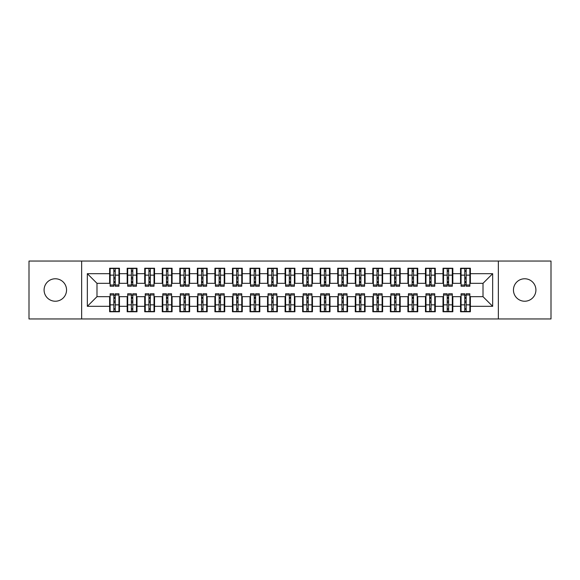 <?xml version="1.0" encoding="UTF-8"?>
<svg xmlns="http://www.w3.org/2000/svg" width="580" height="580" viewBox="0 0 580 580"><rect width="100%" height="100%" fill="white"/><g stroke="black" fill="none" stroke-linecap="round" stroke-linejoin="round"><path stroke-width="0.87" d="M524.683 278.77A11.23 11.23 0 0 0 513.452 290A11.23 11.23 0 0 0 524.683 301.23A11.23 11.23 0 0 0 535.913 290A11.23 11.23 0 0 0 524.683 278.77M55.317 278.77A11.23 11.23 0 0 0 44.087 290A11.23 11.23 0 0 0 55.317 301.23A11.23 11.23 0 0 0 66.548 290A11.23 11.23 0 0 0 55.317 278.77M498.358 318.949L551 318.949L551 261.051L498.358 261.051L498.358 318.949L81.642 318.949L81.642 261.051L29 261.051L29 318.949L81.642 318.949M464.761 278.857L466.161 278.857L464.761 278.857M466.161 301.143L464.761 301.143L466.161 301.143M447.216 278.857L448.615 278.857L447.216 278.857M448.615 301.143L447.216 301.143L448.615 301.143M429.671 278.857L431.071 278.857L429.671 278.857M431.071 301.143L429.671 301.143L431.071 301.143M412.119 278.857L413.525 278.857L412.119 278.857M413.525 301.143L412.119 301.143L413.525 301.143M394.574 278.857L395.98 278.857L394.574 278.857M395.98 301.143L394.574 301.143L395.98 301.143M377.029 278.857L378.435 278.857L377.029 278.857M378.435 301.143L377.029 301.143L378.435 301.143M359.484 278.857L360.883 278.857L359.484 278.857M360.883 301.143L359.484 301.143L360.883 301.143M341.939 278.857L343.338 278.857L341.939 278.857M343.338 301.143L341.939 301.143L343.338 301.143M324.394 278.857L325.793 278.857L324.394 278.857M325.793 301.143L324.394 301.143L325.793 301.143M306.842 278.857L308.248 278.857L306.842 278.857M308.248 301.143L306.842 301.143L308.248 301.143M289.297 278.857L290.703 278.857L289.297 278.857M290.703 301.143L289.297 301.143L290.703 301.143M271.752 278.857L273.158 278.857L271.752 278.857M273.158 301.143L271.752 301.143L273.158 301.143M254.207 278.857L255.606 278.857L254.207 278.857M255.606 301.143L254.207 301.143L255.606 301.143M236.662 278.857L238.061 278.857L236.662 278.857M238.061 301.143L236.662 301.143L238.061 301.143M219.117 278.857L220.516 278.857L219.117 278.857M220.516 301.143L219.117 301.143L220.516 301.143M201.564 278.857L202.971 278.857L201.564 278.857M202.971 301.143L201.564 301.143L202.971 301.143M184.019 278.857L185.426 278.857L184.019 278.857M185.426 301.143L184.019 301.143L185.426 301.143M166.475 278.857L167.881 278.857L166.475 278.857M167.881 301.143L166.475 301.143L167.881 301.143M148.929 278.857L150.329 278.857L148.929 278.857M150.329 301.143L148.929 301.143L150.329 301.143M131.385 278.857L132.784 278.857L131.385 278.857M132.784 301.143L131.385 301.143L132.784 301.143M498.358 261.051L81.642 261.051M110.149 283.33L96.99 283.33L87.341 273.68L87.341 306.32L109.627 306.32L109.627 311.757L119.451 311.757L119.451 306.32L127.172 306.32L127.172 311.757L136.996 311.757L136.996 306.32L144.717 306.32L144.717 311.757L154.541 311.757L154.541 306.32L162.262 306.32L162.262 311.757L172.086 311.757L172.086 306.32L179.807 306.32L179.807 311.757L189.638 311.757L189.638 306.32L197.36 306.32L197.36 311.757L207.183 311.757L207.183 306.32L214.905 306.32L214.905 311.757L224.728 311.757L224.728 306.32L232.45 306.32L232.45 311.757L242.273 311.757L242.273 306.32L249.994 306.32L249.994 311.757L259.818 311.757L259.818 306.32L267.539 306.32L267.539 311.757L277.363 311.757L277.363 306.32L285.084 306.32L285.084 311.757L294.915 311.757L294.915 306.32L302.637 306.32L302.637 311.757L312.461 311.757L312.461 306.32L320.182 306.32L320.182 311.757L330.005 311.757L330.005 306.32L337.727 306.32L337.727 311.757L347.55 311.757L347.55 306.32L355.272 306.32L355.272 311.757L365.095 311.757L365.095 306.32L372.817 306.32L372.817 311.757L382.64 311.757L382.64 306.32L390.362 306.32L390.362 311.757L400.193 311.757L400.193 306.32L407.914 306.32L407.914 311.757L417.738 311.757L417.738 306.32L425.459 306.32L425.459 311.757L435.283 311.757L435.283 306.32L443.004 306.32L443.004 311.757L452.828 311.757L452.828 306.32L460.549 306.32L460.549 311.757L470.373 311.757L470.373 296.67L483.01 296.67L483.01 283.33L469.851 283.33M87.341 273.68L109.627 273.68L109.627 283.33M483.01 283.33L492.659 273.68L470.373 273.68L470.373 268.243L460.549 268.243L460.549 273.68L452.828 273.68L452.828 268.243L443.004 268.243L443.004 273.68L435.283 273.68L435.283 268.243L425.459 268.243L425.459 273.68L417.738 273.68L417.738 268.243L407.914 268.243L407.914 273.68L400.193 273.68L400.193 268.243L390.362 268.243L390.362 273.68L382.64 273.68L382.64 268.243L372.817 268.243L372.817 273.68L365.095 273.68L365.095 268.243L355.272 268.243L355.272 273.68L347.55 273.68L347.55 268.243L337.727 268.243L337.727 273.68L330.005 273.68L330.005 268.243L320.182 268.243L320.182 273.68L312.461 273.68L312.461 268.243L302.637 268.243L302.637 273.68L294.915 273.68L294.915 268.243L285.084 268.243L285.084 273.68L277.363 273.68L277.363 268.243L267.539 268.243L267.539 273.68L259.818 273.68L259.818 268.243L249.994 268.243L249.994 273.68L242.273 273.68L242.273 268.243L232.45 268.243L232.45 273.68L224.728 273.68L224.728 268.243L214.905 268.243L214.905 273.68L207.183 273.68L207.183 268.243L197.36 268.243L197.36 273.68L189.638 273.68L189.638 268.243L179.807 268.243L179.807 273.68L172.086 273.68L172.086 268.243L162.262 268.243L162.262 273.68L154.541 273.68L154.541 268.243L144.717 268.243L144.717 273.68L136.996 273.68L136.996 268.243L127.172 268.243L127.172 273.68L119.451 273.68L119.451 268.243L109.627 268.243L109.627 273.68M492.659 273.68L492.659 306.32L470.373 306.32M452.828 306.32L452.828 296.67L461.078 296.67M460.549 306.32L460.549 296.67M470.373 273.68L470.373 283.33M435.283 306.32L435.283 296.67L443.526 296.67M443.004 306.32L443.004 296.67M460.549 273.68L460.549 283.33L452.306 283.33M452.828 273.68L452.828 283.33M417.738 306.32L417.738 296.67L425.981 296.67M425.459 306.32L425.459 296.67M443.004 273.68L443.004 283.33L434.753 283.33M435.283 273.68L435.283 283.33M400.193 306.32L400.193 296.67L408.436 296.67M407.914 306.32L407.914 296.67M425.459 273.68L425.459 283.33L417.209 283.33M417.738 273.68L417.738 283.33M382.64 306.32L382.64 296.67L390.891 296.67M390.362 306.32L390.362 296.67M407.914 273.68L407.914 283.33L399.663 283.33M400.193 273.68L400.193 283.33M365.095 306.32L365.095 296.67L373.346 296.67M372.817 306.32L372.817 296.67M390.362 273.68L390.362 283.33L382.118 283.33M382.64 273.68L382.64 283.33M347.55 306.32L347.55 296.67L355.801 296.67M355.272 306.32L355.272 296.67M372.817 273.68L372.817 283.33L364.574 283.33M365.095 273.68L365.095 283.33M330.005 306.32L330.005 296.67L338.249 296.67M337.727 306.32L337.727 296.67M355.272 273.68L355.272 283.33L347.029 283.33M347.55 273.68L347.55 283.33M312.461 306.32L312.461 296.67L320.704 296.67M320.182 306.32L320.182 296.67M337.727 273.68L337.727 283.33L329.476 283.33M330.005 273.68L330.005 283.33M294.915 306.32L294.915 296.67L303.159 296.67M302.637 306.32L302.637 296.67M320.182 273.68L320.182 283.33L311.931 283.33M312.461 273.68L312.461 283.33M277.363 306.32L277.363 296.67L285.614 296.67M285.084 306.32L285.084 296.67M302.637 273.68L302.637 283.33L294.386 283.33M294.915 273.68L294.915 283.33M259.818 306.32L259.818 296.67L268.069 296.67M267.539 306.32L267.539 296.67M285.084 273.68L285.084 283.33L276.841 283.33M277.363 273.68L277.363 283.33M242.273 306.32L242.273 296.67L250.524 296.67M249.994 306.32L249.994 296.67M267.539 273.68L267.539 283.33L259.296 283.33M259.818 273.68L259.818 283.33M224.728 306.32L224.728 296.67L232.971 296.67M232.45 306.32L232.45 296.67M249.994 273.68L249.994 283.33L241.751 283.33M242.273 273.68L242.273 283.33M207.183 306.32L207.183 296.67L215.426 296.67M214.905 306.32L214.905 296.67M232.45 273.68L232.45 283.33L224.199 283.33M224.728 273.68L224.728 283.33M189.638 306.32L189.638 296.67L197.881 296.67M197.36 306.32L197.36 296.67M214.905 273.68L214.905 283.33L206.654 283.33M207.183 273.68L207.183 283.33M172.086 306.32L172.086 296.67L180.337 296.67M179.807 306.32L179.807 296.67M197.36 273.68L197.36 283.33L189.109 283.33M189.638 273.68L189.638 283.33M154.541 306.32L154.541 296.67L162.791 296.67M162.262 306.32L162.262 296.67M179.807 273.68L179.807 283.33L171.564 283.33M172.086 273.68L172.086 283.33M136.996 306.32L136.996 296.67L145.246 296.67M144.717 306.32L144.717 296.67M162.262 273.68L162.262 283.33L154.019 283.33M154.541 273.68L154.541 283.33M119.451 306.32L119.451 296.67L127.694 296.67M127.172 306.32L127.172 296.67M144.717 273.68L144.717 283.33L136.474 283.33M136.996 273.68L136.996 283.33M113.84 278.857L115.239 278.857L113.84 278.857M115.239 301.143L113.84 301.143L115.239 301.143M87.341 306.32L96.99 296.67L110.149 296.67M109.627 306.32L109.627 296.67M127.172 273.68L127.172 283.33L118.922 283.33M119.451 273.68L119.451 283.33M96.99 283.33L96.99 296.67M461.078 283.33L460.549 283.33M443.526 283.33L443.004 283.33M425.981 283.33L425.459 283.33M408.436 283.33L407.914 283.33M390.891 283.33L390.362 283.33M373.346 283.33L372.817 283.33M355.801 283.33L355.272 283.33M338.249 283.33L337.727 283.33M320.704 283.33L320.182 283.33M303.159 283.33L302.637 283.33M285.614 283.33L285.084 283.33M268.069 283.33L267.539 283.33M250.524 283.33L249.994 283.33M232.971 283.33L232.45 283.33M215.426 283.33L214.905 283.33M197.881 283.33L197.36 283.33M180.337 283.33L179.807 283.33M162.791 283.33L162.262 283.33M145.246 283.33L144.717 283.33M127.694 283.33L127.172 283.33M118.922 296.67L119.451 296.67M136.474 296.67L136.996 296.67M154.019 296.67L154.541 296.67M171.564 296.67L172.086 296.67M189.109 296.67L189.638 296.67M206.654 296.67L207.183 296.67M224.199 296.67L224.728 296.67M241.751 296.67L242.273 296.67M259.296 296.67L259.818 296.67M276.841 296.67L277.363 296.67M294.386 296.67L294.915 296.67M311.931 296.67L312.461 296.67M329.476 296.67L330.005 296.67M347.029 296.67L347.55 296.67M364.574 296.67L365.095 296.67M382.118 296.67L382.64 296.67M399.663 296.67L400.193 296.67M417.209 296.67L417.738 296.67M434.753 296.67L435.283 296.67M452.306 296.67L452.828 296.67M469.851 296.67L470.373 296.67M492.659 306.32L483.01 296.67M110.149 268.417L118.922 268.417L110.149 268.417L110.149 286.23L113.84 286.23L113.84 268.482L118.922 268.511L118.922 286.23L115.239 286.23L115.239 268.511M113.84 270.766L115.239 270.766M113.84 284.751L115.239 284.751M115.239 282.547L113.84 282.547M113.84 281.684L115.239 281.684M119.451 276.58L118.922 276.58M119.451 278.857L118.922 278.857M110.149 276.58L109.627 276.58M110.149 278.857L109.627 278.857M118.922 311.583L110.149 311.583L118.922 311.583L118.922 293.77L115.239 293.77L115.239 311.518L110.149 311.489L110.149 293.77L113.84 293.77L113.84 311.489M115.239 309.234L113.84 309.234M115.239 295.249L113.84 295.249M113.84 297.453L115.239 297.453M115.239 298.316L113.84 298.316M109.627 303.42L110.149 303.42M109.627 301.143L110.149 301.143M118.922 303.42L119.451 303.42M118.922 301.143L119.451 301.143M127.694 268.417L136.474 268.417L127.694 268.417L127.694 286.23L131.385 286.23L131.385 268.482L136.474 268.511L136.474 286.23L132.784 286.23L132.784 268.511M131.385 270.766L132.784 270.766M131.385 284.751L132.784 284.751M132.784 282.547L131.385 282.547M131.385 281.684L132.784 281.684M136.996 276.58L136.474 276.58M136.996 278.857L136.474 278.857M127.694 276.58L127.172 276.58M127.694 278.857L127.172 278.857M145.246 268.417L154.019 268.417L145.246 268.417L145.246 286.23L148.929 286.23L148.929 268.482L154.019 268.511L154.019 286.23L150.329 286.23L150.329 268.511M148.929 270.766L150.329 270.766M148.929 284.751L150.329 284.751M150.329 282.547L148.929 282.547M148.929 281.684L150.329 281.684M154.541 276.58L154.019 276.58M154.541 278.857L154.019 278.857M145.246 276.58L144.717 276.58M145.246 278.857L144.717 278.857M162.791 268.417L171.564 268.417L162.791 268.417L162.791 286.23L166.475 286.23L166.475 268.482L171.564 268.511L171.564 286.23L167.881 286.23L167.881 268.511M166.475 270.766L167.881 270.766M166.475 284.751L167.881 284.751M167.881 282.547L166.475 282.547M166.475 281.684L167.881 281.684M172.086 276.58L171.564 276.58M172.086 278.857L171.564 278.857M162.791 276.58L162.262 276.58M162.791 278.857L162.262 278.857M180.337 268.417L189.109 268.417L180.337 268.417L180.337 286.23L184.019 286.23L184.019 268.482L189.109 268.511L189.109 286.23L185.426 286.23L185.426 268.511M184.019 270.766L185.426 270.766M184.019 284.751L185.426 284.751M185.426 282.547L184.019 282.547M184.019 281.684L185.426 281.684M189.638 276.58L189.109 276.58M189.638 278.857L189.109 278.857M180.337 276.58L179.807 276.58M180.337 278.857L179.807 278.857M136.474 311.583L127.694 311.583L136.474 311.583L136.474 293.77L132.784 293.77L132.784 311.518L127.694 311.489L127.694 293.77L131.385 293.77L131.385 311.489M132.784 309.234L131.385 309.234M132.784 295.249L131.385 295.249M131.385 297.453L132.784 297.453M132.784 298.316L131.385 298.316M127.172 303.42L127.694 303.42M127.172 301.143L127.694 301.143M136.474 303.42L136.996 303.42M136.474 301.143L136.996 301.143M154.019 311.583L145.246 311.583L154.019 311.583L154.019 293.77L150.329 293.77L150.329 311.518L145.246 311.489L145.246 293.77L148.929 293.77L148.929 311.489M150.329 309.234L148.929 309.234M150.329 295.249L148.929 295.249M148.929 297.453L150.329 297.453M150.329 298.316L148.929 298.316M144.717 303.42L145.246 303.42M144.717 301.143L145.246 301.143M154.019 303.42L154.541 303.42M154.019 301.143L154.541 301.143M171.564 311.583L162.791 311.583L171.564 311.583L171.564 293.77L167.881 293.77L167.881 311.518L162.791 311.489L162.791 293.77L166.475 293.77L166.475 311.489M167.881 309.234L166.475 309.234M167.881 295.249L166.475 295.249M166.475 297.453L167.881 297.453M167.881 298.316L166.475 298.316M162.262 303.42L162.791 303.42M162.262 301.143L162.791 301.143M171.564 303.42L172.086 303.42M171.564 301.143L172.086 301.143M189.109 311.583L180.337 311.583L189.109 311.583L189.109 293.77L185.426 293.77L185.426 311.518L180.337 311.489L180.337 293.77L184.019 293.77L184.019 311.489M185.426 309.234L184.019 309.234M185.426 295.249L184.019 295.249M184.019 297.453L185.426 297.453M185.426 298.316L184.019 298.316M179.807 303.42L180.337 303.42M179.807 301.143L180.337 301.143M189.109 303.42L189.638 303.42M189.109 301.143L189.638 301.143M197.881 268.417L206.654 268.417L197.881 268.417L197.881 286.23L201.564 286.23L201.564 268.482L206.654 268.511L206.654 286.23L202.971 286.23L202.971 268.511M201.564 270.766L202.971 270.766M201.564 284.751L202.971 284.751M202.971 282.547L201.564 282.547M201.564 281.684L202.971 281.684M207.183 276.58L206.654 276.58M207.183 278.857L206.654 278.857M197.881 276.58L197.36 276.58M197.881 278.857L197.36 278.857M206.654 311.583L197.881 311.583L206.654 311.583L206.654 293.77L202.971 293.77L202.971 311.518L197.881 311.489L197.881 293.77L201.564 293.77L201.564 311.489M202.971 309.234L201.564 309.234M202.971 295.249L201.564 295.249M201.564 297.453L202.971 297.453M202.971 298.316L201.564 298.316M197.36 303.42L197.881 303.42M197.36 301.143L197.881 301.143M206.654 303.42L207.183 303.42M206.654 301.143L207.183 301.143M215.426 268.417L224.199 268.417L215.426 268.417L215.426 286.23L219.117 286.23L219.117 268.482L224.199 268.511L224.199 286.23L220.516 286.23L220.516 268.511M219.117 270.766L220.516 270.766M219.117 284.751L220.516 284.751M220.516 282.547L219.117 282.547M219.117 281.684L220.516 281.684M224.728 276.58L224.199 276.58M224.728 278.857L224.199 278.857M215.426 276.58L214.905 276.58M215.426 278.857L214.905 278.857M232.971 268.417L241.751 268.417L232.971 268.417L232.971 286.23L236.662 286.23L236.662 268.482L241.751 268.511L241.751 286.23L238.061 286.23L238.061 268.511M236.662 270.766L238.061 270.766M236.662 284.751L238.061 284.751M238.061 282.547L236.662 282.547M236.662 281.684L238.061 281.684M242.273 276.58L241.751 276.58M242.273 278.857L241.751 278.857M232.971 276.58L232.45 276.58M232.971 278.857L232.45 278.857M250.524 268.417L259.296 268.417L250.524 268.417L250.524 286.23L254.207 286.23L254.207 268.482L259.296 268.511L259.296 286.23L255.606 286.23L255.606 268.511M254.207 270.766L255.606 270.766M254.207 284.751L255.606 284.751M255.606 282.547L254.207 282.547M254.207 281.684L255.606 281.684M259.818 276.58L259.296 276.58M259.818 278.857L259.296 278.857M250.524 276.58L249.994 276.58M250.524 278.857L249.994 278.857M224.199 311.583L215.426 311.583L224.199 311.583L224.199 293.77L220.516 293.77L220.516 311.518L215.426 311.489L215.426 293.77L219.117 293.77L219.117 311.489M220.516 309.234L219.117 309.234M220.516 295.249L219.117 295.249M219.117 297.453L220.516 297.453M220.516 298.316L219.117 298.316M214.905 303.42L215.426 303.42M214.905 301.143L215.426 301.143M224.199 303.42L224.728 303.42M224.199 301.143L224.728 301.143M241.751 311.583L232.971 311.583L241.751 311.583L241.751 293.77L238.061 293.77L238.061 311.518L232.971 311.489L232.971 293.77L236.662 293.77L236.662 311.489M238.061 309.234L236.662 309.234M238.061 295.249L236.662 295.249M236.662 297.453L238.061 297.453M238.061 298.316L236.662 298.316M232.45 303.42L232.971 303.42M232.45 301.143L232.971 301.143M241.751 303.42L242.273 303.42M241.751 301.143L242.273 301.143M259.296 311.583L250.524 311.583L259.296 311.583L259.296 293.77L255.606 293.77L255.606 311.518L250.524 311.489L250.524 293.77L254.207 293.77L254.207 311.489M255.606 309.234L254.207 309.234M255.606 295.249L254.207 295.249M254.207 297.453L255.606 297.453M255.606 298.316L254.207 298.316M249.994 303.42L250.524 303.42M249.994 301.143L250.524 301.143M259.296 303.42L259.818 303.42M259.296 301.143L259.818 301.143M268.069 268.417L276.841 268.417L268.069 268.417L268.069 286.23L271.752 286.23L271.752 268.482L276.841 268.511L276.841 286.23L273.158 286.23L273.158 268.511M271.752 270.766L273.158 270.766M271.752 284.751L273.158 284.751M273.158 282.547L271.752 282.547M271.752 281.684L273.158 281.684M277.363 276.58L276.841 276.58M277.363 278.857L276.841 278.857M268.069 276.58L267.539 276.58M268.069 278.857L267.539 278.857M276.841 311.583L268.069 311.583L276.841 311.583L276.841 293.77L273.158 293.77L273.158 311.518L268.069 311.489L268.069 293.77L271.752 293.77L271.752 311.489M273.158 309.234L271.752 309.234M273.158 295.249L271.752 295.249M271.752 297.453L273.158 297.453M273.158 298.316L271.752 298.316M267.539 303.42L268.069 303.42M267.539 301.143L268.069 301.143M276.841 303.42L277.363 303.42M276.841 301.143L277.363 301.143M285.614 268.417L294.386 268.417L285.614 268.417L285.614 286.23L289.297 286.23L289.297 268.482L294.386 268.511L294.386 286.23L290.703 286.23L290.703 268.511M289.297 270.766L290.703 270.766M289.297 284.751L290.703 284.751M290.703 282.547L289.297 282.547M289.297 281.684L290.703 281.684M294.915 276.58L294.386 276.58M294.915 278.857L294.386 278.857M285.614 276.58L285.084 276.58M285.614 278.857L285.084 278.857M294.386 311.583L285.614 311.583L294.386 311.583L294.386 293.77L290.703 293.77L290.703 311.518L285.614 311.489L285.614 293.77L289.297 293.77L289.297 311.489M290.703 309.234L289.297 309.234M290.703 295.249L289.297 295.249M289.297 297.453L290.703 297.453M290.703 298.316L289.297 298.316M285.084 303.42L285.614 303.42M285.084 301.143L285.614 301.143M294.386 303.42L294.915 303.42M294.386 301.143L294.915 301.143M303.159 268.417L311.931 268.417L303.159 268.417L303.159 286.23L306.842 286.23L306.842 268.482L311.931 268.511L311.931 286.23L308.248 286.23L308.248 268.511M306.842 270.766L308.248 270.766M306.842 284.751L308.248 284.751M308.248 282.547L306.842 282.547M306.842 281.684L308.248 281.684M312.461 276.58L311.931 276.58M312.461 278.857L311.931 278.857M303.159 276.58L302.637 276.58M303.159 278.857L302.637 278.857M311.931 311.583L303.159 311.583L311.931 311.583L311.931 293.77L308.248 293.77L308.248 311.518L303.159 311.489L303.159 293.77L306.842 293.77L306.842 311.489M308.248 309.234L306.842 309.234M308.248 295.249L306.842 295.249M306.842 297.453L308.248 297.453M308.248 298.316L306.842 298.316M302.637 303.42L303.159 303.42M302.637 301.143L303.159 301.143M311.931 303.42L312.461 303.42M311.931 301.143L312.461 301.143M320.704 268.417L329.476 268.417L320.704 268.417L320.704 286.23L324.394 286.23L324.394 268.482L329.476 268.511L329.476 286.23L325.793 286.23L325.793 268.511M324.394 270.766L325.793 270.766M324.394 284.751L325.793 284.751M325.793 282.547L324.394 282.547M324.394 281.684L325.793 281.684M330.005 276.58L329.476 276.58M330.005 278.857L329.476 278.857M320.704 276.58L320.182 276.58M320.704 278.857L320.182 278.857M329.476 311.583L320.704 311.583L329.476 311.583L329.476 293.77L325.793 293.77L325.793 311.518L320.704 311.489L320.704 293.77L324.394 293.77L324.394 311.489M325.793 309.234L324.394 309.234M325.793 295.249L324.394 295.249M324.394 297.453L325.793 297.453M325.793 298.316L324.394 298.316M320.182 303.42L320.704 303.42M320.182 301.143L320.704 301.143M329.476 303.42L330.005 303.42M329.476 301.143L330.005 301.143M338.249 268.417L347.029 268.417L338.249 268.417L338.249 286.23L341.939 286.23L341.939 268.482L347.029 268.511L347.029 286.23L343.338 286.23L343.338 268.511M341.939 270.766L343.338 270.766M341.939 284.751L343.338 284.751M343.338 282.547L341.939 282.547M341.939 281.684L343.338 281.684M347.55 276.58L347.029 276.58M347.55 278.857L347.029 278.857M338.249 276.58L337.727 276.58M338.249 278.857L337.727 278.857M347.029 311.583L338.249 311.583L347.029 311.583L347.029 293.77L343.338 293.77L343.338 311.518L338.249 311.489L338.249 293.77L341.939 293.77L341.939 311.489M343.338 309.234L341.939 309.234M343.338 295.249L341.939 295.249M341.939 297.453L343.338 297.453M343.338 298.316L341.939 298.316M337.727 303.42L338.249 303.42M337.727 301.143L338.249 301.143M347.029 303.42L347.55 303.42M347.029 301.143L347.55 301.143M355.801 268.417L364.574 268.417L355.801 268.417L355.801 286.23L359.484 286.23L359.484 268.482L364.574 268.511L364.574 286.23L360.883 286.23L360.883 268.511M359.484 270.766L360.883 270.766M359.484 284.751L360.883 284.751M360.883 282.547L359.484 282.547M359.484 281.684L360.883 281.684M365.095 276.58L364.574 276.58M365.095 278.857L364.574 278.857M355.801 276.58L355.272 276.58M355.801 278.857L355.272 278.857M364.574 311.583L355.801 311.583L364.574 311.583L364.574 293.77L360.883 293.77L360.883 311.518L355.801 311.489L355.801 293.77L359.484 293.77L359.484 311.489M360.883 309.234L359.484 309.234M360.883 295.249L359.484 295.249M359.484 297.453L360.883 297.453M360.883 298.316L359.484 298.316M355.272 303.42L355.801 303.42M355.272 301.143L355.801 301.143M364.574 303.42L365.095 303.42M364.574 301.143L365.095 301.143M373.346 268.417L382.118 268.417L373.346 268.417L373.346 286.23L377.029 286.23L377.029 268.482L382.118 268.511L382.118 286.23L378.435 286.23L378.435 268.511M377.029 270.766L378.435 270.766M377.029 284.751L378.435 284.751M378.435 282.547L377.029 282.547M377.029 281.684L378.435 281.684M382.64 276.58L382.118 276.58M382.64 278.857L382.118 278.857M373.346 276.58L372.817 276.58M373.346 278.857L372.817 278.857M382.118 311.583L373.346 311.583L382.118 311.583L382.118 293.77L378.435 293.77L378.435 311.518L373.346 311.489L373.346 293.77L377.029 293.77L377.029 311.489M378.435 309.234L377.029 309.234M378.435 295.249L377.029 295.249M377.029 297.453L378.435 297.453M378.435 298.316L377.029 298.316M372.817 303.42L373.346 303.42M372.817 301.143L373.346 301.143M382.118 303.42L382.64 303.42M382.118 301.143L382.64 301.143M390.891 268.417L399.663 268.417L390.891 268.417L390.891 286.23L394.574 286.23L394.574 268.482L399.663 268.511L399.663 286.23L395.98 286.23L395.98 268.511M394.574 270.766L395.98 270.766M394.574 284.751L395.98 284.751M395.98 282.547L394.574 282.547M394.574 281.684L395.98 281.684M400.193 276.58L399.663 276.58M400.193 278.857L399.663 278.857M390.891 276.58L390.362 276.58M390.891 278.857L390.362 278.857M399.663 311.583L390.891 311.583L399.663 311.583L399.663 293.77L395.98 293.77L395.98 311.518L390.891 311.489L390.891 293.77L394.574 293.77L394.574 311.489M395.98 309.234L394.574 309.234M395.98 295.249L394.574 295.249M394.574 297.453L395.98 297.453M395.98 298.316L394.574 298.316M390.362 303.42L390.891 303.42M390.362 301.143L390.891 301.143M399.663 303.42L400.193 303.42M399.663 301.143L400.193 301.143M408.436 268.417L417.209 268.417L408.436 268.417L408.436 286.23L412.119 286.23L412.119 268.482L417.209 268.511L417.209 286.23L413.525 286.23L413.525 268.511M412.119 270.766L413.525 270.766M412.119 284.751L413.525 284.751M413.525 282.547L412.119 282.547M412.119 281.684L413.525 281.684M417.738 276.58L417.209 276.58M417.738 278.857L417.209 278.857M408.436 276.58L407.914 276.58M408.436 278.857L407.914 278.857M417.209 311.583L408.436 311.583L417.209 311.583L417.209 293.77L413.525 293.77L413.525 311.518L408.436 311.489L408.436 293.77L412.119 293.77L412.119 311.489M413.525 309.234L412.119 309.234M413.525 295.249L412.119 295.249M412.119 297.453L413.525 297.453M413.525 298.316L412.119 298.316M407.914 303.42L408.436 303.42M407.914 301.143L408.436 301.143M417.209 303.42L417.738 303.42M417.209 301.143L417.738 301.143M425.981 268.417L434.753 268.417L425.981 268.417L425.981 286.23L429.671 286.23L429.671 268.482L434.753 268.511L434.753 286.23L431.071 286.23L431.071 268.511M429.671 270.766L431.071 270.766M429.671 284.751L431.071 284.751M431.071 282.547L429.671 282.547M429.671 281.684L431.071 281.684M435.283 276.58L434.753 276.58M435.283 278.857L434.753 278.857M425.981 276.58L425.459 276.58M425.981 278.857L425.459 278.857M434.753 311.583L425.981 311.583L434.753 311.583L434.753 293.77L431.071 293.77L431.071 311.518L425.981 311.489L425.981 293.77L429.671 293.77L429.671 311.489M431.071 309.234L429.671 309.234M431.071 295.249L429.671 295.249M429.671 297.453L431.071 297.453M431.071 298.316L429.671 298.316M425.459 303.42L425.981 303.42M425.459 301.143L425.981 301.143M434.753 303.42L435.283 303.42M434.753 301.143L435.283 301.143M443.526 268.417L452.306 268.417L443.526 268.417L443.526 286.23L447.216 286.23L447.216 268.482L452.306 268.511L452.306 286.23L448.615 286.23L448.615 268.511M447.216 270.766L448.615 270.766M447.216 284.751L448.615 284.751M448.615 282.547L447.216 282.547M447.216 281.684L448.615 281.684M452.828 276.58L452.306 276.58M452.828 278.857L452.306 278.857M443.526 276.58L443.004 276.58M443.526 278.857L443.004 278.857M452.306 311.583L443.526 311.583L452.306 311.583L452.306 293.77L448.615 293.77L448.615 311.518L443.526 311.489L443.526 293.77L447.216 293.77L447.216 311.489M448.615 309.234L447.216 309.234M448.615 295.249L447.216 295.249M447.216 297.453L448.615 297.453M448.615 298.316L447.216 298.316M443.004 303.42L443.526 303.42M443.004 301.143L443.526 301.143M452.306 303.42L452.828 303.42M452.306 301.143L452.828 301.143M461.078 268.417L469.851 268.417L461.078 268.417L461.078 286.23L464.761 286.23L464.761 268.482L469.851 268.511L469.851 286.23L466.161 286.23L466.161 268.511M464.761 270.766L466.161 270.766M464.761 284.751L466.161 284.751M466.161 282.547L464.761 282.547M464.761 281.684L466.161 281.684M470.373 276.58L469.851 276.58M470.373 278.857L469.851 278.857M461.078 276.58L460.549 276.58M461.078 278.857L460.549 278.857M469.851 311.583L461.078 311.583L469.851 311.583L469.851 293.77L466.161 293.77L466.161 311.518L461.078 311.489L461.078 293.77L464.761 293.77L464.761 311.489M466.161 309.234L464.761 309.234M466.161 295.249L464.761 295.249M464.761 297.453L466.161 297.453M466.161 298.316L464.761 298.316M460.549 303.42L461.078 303.42M460.549 301.143L461.078 301.143M469.851 303.42L470.373 303.42M469.851 301.143L470.373 301.143M110.149 268.511L113.84 268.511M115.239 285.019L118.922 285.019M115.239 275.145L118.922 275.145M110.149 285.019L113.84 285.019M110.149 275.145L113.84 275.145M113.84 277.523L115.239 277.523M113.84 271.23L115.239 271.23M118.922 311.489L115.239 311.489M113.84 294.981L110.149 294.981M113.84 304.855L110.149 304.855M118.922 294.981L115.239 294.981M118.922 304.855L115.239 304.855M115.239 302.477L113.84 302.477M115.239 308.77L113.84 308.77M127.694 268.511L131.385 268.511M132.784 285.019L136.474 285.019M132.784 275.145L136.474 275.145M127.694 285.019L131.385 285.019M127.694 275.145L131.385 275.145M131.385 277.523L132.784 277.523M131.385 271.23L132.784 271.23M145.246 268.511L148.929 268.511M150.329 285.019L154.019 285.019M150.329 275.145L154.019 275.145M145.246 285.019L148.929 285.019M145.246 275.145L148.929 275.145M148.929 277.523L150.329 277.523M148.929 271.23L150.329 271.23M162.791 268.511L166.475 268.511M167.881 285.019L171.564 285.019M167.881 275.145L171.564 275.145M162.791 285.019L166.475 285.019M162.791 275.145L166.475 275.145M166.475 277.523L167.881 277.523M166.475 271.23L167.881 271.23M180.337 268.511L184.019 268.511M185.426 285.019L189.109 285.019M185.426 275.145L189.109 275.145M180.337 285.019L184.019 285.019M180.337 275.145L184.019 275.145M184.019 277.523L185.426 277.523M184.019 271.23L185.426 271.23M136.474 311.489L132.784 311.489M131.385 294.981L127.694 294.981M131.385 304.855L127.694 304.855M136.474 294.981L132.784 294.981M136.474 304.855L132.784 304.855M132.784 302.477L131.385 302.477M132.784 308.77L131.385 308.77M154.019 311.489L150.329 311.489M148.929 294.981L145.246 294.981M148.929 304.855L145.246 304.855M154.019 294.981L150.329 294.981M154.019 304.855L150.329 304.855M150.329 302.477L148.929 302.477M150.329 308.77L148.929 308.77M171.564 311.489L167.881 311.489M166.475 294.981L162.791 294.981M166.475 304.855L162.791 304.855M171.564 294.981L167.881 294.981M171.564 304.855L167.881 304.855M167.881 302.477L166.475 302.477M167.881 308.77L166.475 308.77M189.109 311.489L185.426 311.489M184.019 294.981L180.337 294.981M184.019 304.855L180.337 304.855M189.109 294.981L185.426 294.981M189.109 304.855L185.426 304.855M185.426 302.477L184.019 302.477M185.426 308.77L184.019 308.77M197.881 268.511L201.564 268.511M202.971 285.019L206.654 285.019M202.971 275.145L206.654 275.145M197.881 285.019L201.564 285.019M197.881 275.145L201.564 275.145M201.564 277.523L202.971 277.523M201.564 271.23L202.971 271.23M206.654 311.489L202.971 311.489M201.564 294.981L197.881 294.981M201.564 304.855L197.881 304.855M206.654 294.981L202.971 294.981M206.654 304.855L202.971 304.855M202.971 302.477L201.564 302.477M202.971 308.77L201.564 308.77M215.426 268.511L219.117 268.511M220.516 285.019L224.199 285.019M220.516 275.145L224.199 275.145M215.426 285.019L219.117 285.019M215.426 275.145L219.117 275.145M219.117 277.523L220.516 277.523M219.117 271.23L220.516 271.23M232.971 268.511L236.662 268.511M238.061 285.019L241.751 285.019M238.061 275.145L241.751 275.145M232.971 285.019L236.662 285.019M232.971 275.145L236.662 275.145M236.662 277.523L238.061 277.523M236.662 271.23L238.061 271.23M250.524 268.511L254.207 268.511M255.606 285.019L259.296 285.019M255.606 275.145L259.296 275.145M250.524 285.019L254.207 285.019M250.524 275.145L254.207 275.145M254.207 277.523L255.606 277.523M254.207 271.23L255.606 271.23M224.199 311.489L220.516 311.489M219.117 294.981L215.426 294.981M219.117 304.855L215.426 304.855M224.199 294.981L220.516 294.981M224.199 304.855L220.516 304.855M220.516 302.477L219.117 302.477M220.516 308.77L219.117 308.77M241.751 311.489L238.061 311.489M236.662 294.981L232.971 294.981M236.662 304.855L232.971 304.855M241.751 294.981L238.061 294.981M241.751 304.855L238.061 304.855M238.061 302.477L236.662 302.477M238.061 308.77L236.662 308.77M259.296 311.489L255.606 311.489M254.207 294.981L250.524 294.981M254.207 304.855L250.524 304.855M259.296 294.981L255.606 294.981M259.296 304.855L255.606 304.855M255.606 302.477L254.207 302.477M255.606 308.77L254.207 308.77M268.069 268.511L271.752 268.511M273.158 285.019L276.841 285.019M273.158 275.145L276.841 275.145M268.069 285.019L271.752 285.019M268.069 275.145L271.752 275.145M271.752 277.523L273.158 277.523M271.752 271.23L273.158 271.23M276.841 311.489L273.158 311.489M271.752 294.981L268.069 294.981M271.752 304.855L268.069 304.855M276.841 294.981L273.158 294.981M276.841 304.855L273.158 304.855M273.158 302.477L271.752 302.477M273.158 308.77L271.752 308.77M285.614 268.511L289.297 268.511M290.703 285.019L294.386 285.019M290.703 275.145L294.386 275.145M285.614 285.019L289.297 285.019M285.614 275.145L289.297 275.145M289.297 277.523L290.703 277.523M289.297 271.23L290.703 271.23M294.386 311.489L290.703 311.489M289.297 294.981L285.614 294.981M289.297 304.855L285.614 304.855M294.386 294.981L290.703 294.981M294.386 304.855L290.703 304.855M290.703 302.477L289.297 302.477M290.703 308.77L289.297 308.77M303.159 268.511L306.842 268.511M308.248 285.019L311.931 285.019M308.248 275.145L311.931 275.145M303.159 285.019L306.842 285.019M303.159 275.145L306.842 275.145M306.842 277.523L308.248 277.523M306.842 271.23L308.248 271.23M311.931 311.489L308.248 311.489M306.842 294.981L303.159 294.981M306.842 304.855L303.159 304.855M311.931 294.981L308.248 294.981M311.931 304.855L308.248 304.855M308.248 302.477L306.842 302.477M308.248 308.77L306.842 308.77M320.704 268.511L324.394 268.511M325.793 285.019L329.476 285.019M325.793 275.145L329.476 275.145M320.704 285.019L324.394 285.019M320.704 275.145L324.394 275.145M324.394 277.523L325.793 277.523M324.394 271.23L325.793 271.23M329.476 311.489L325.793 311.489M324.394 294.981L320.704 294.981M324.394 304.855L320.704 304.855M329.476 294.981L325.793 294.981M329.476 304.855L325.793 304.855M325.793 302.477L324.394 302.477M325.793 308.77L324.394 308.77M338.249 268.511L341.939 268.511M343.338 285.019L347.029 285.019M343.338 275.145L347.029 275.145M338.249 285.019L341.939 285.019M338.249 275.145L341.939 275.145M341.939 277.523L343.338 277.523M341.939 271.23L343.338 271.23M347.029 311.489L343.338 311.489M341.939 294.981L338.249 294.981M341.939 304.855L338.249 304.855M347.029 294.981L343.338 294.981M347.029 304.855L343.338 304.855M343.338 302.477L341.939 302.477M343.338 308.77L341.939 308.77M355.801 268.511L359.484 268.511M360.883 285.019L364.574 285.019M360.883 275.145L364.574 275.145M355.801 285.019L359.484 285.019M355.801 275.145L359.484 275.145M359.484 277.523L360.883 277.523M359.484 271.23L360.883 271.23M364.574 311.489L360.883 311.489M359.484 294.981L355.801 294.981M359.484 304.855L355.801 304.855M364.574 294.981L360.883 294.981M364.574 304.855L360.883 304.855M360.883 302.477L359.484 302.477M360.883 308.77L359.484 308.77M373.346 268.511L377.029 268.511M378.435 285.019L382.118 285.019M378.435 275.145L382.118 275.145M373.346 285.019L377.029 285.019M373.346 275.145L377.029 275.145M377.029 277.523L378.435 277.523M377.029 271.23L378.435 271.23M382.118 311.489L378.435 311.489M377.029 294.981L373.346 294.981M377.029 304.855L373.346 304.855M382.118 294.981L378.435 294.981M382.118 304.855L378.435 304.855M378.435 302.477L377.029 302.477M378.435 308.77L377.029 308.77M390.891 268.511L394.574 268.511M395.98 285.019L399.663 285.019M395.98 275.145L399.663 275.145M390.891 285.019L394.574 285.019M390.891 275.145L394.574 275.145M394.574 277.523L395.98 277.523M394.574 271.23L395.98 271.23M399.663 311.489L395.98 311.489M394.574 294.981L390.891 294.981M394.574 304.855L390.891 304.855M399.663 294.981L395.98 294.981M399.663 304.855L395.98 304.855M395.98 302.477L394.574 302.477M395.98 308.77L394.574 308.77M408.436 268.511L412.119 268.511M413.525 285.019L417.209 285.019M413.525 275.145L417.209 275.145M408.436 285.019L412.119 285.019M408.436 275.145L412.119 275.145M412.119 277.523L413.525 277.523M412.119 271.23L413.525 271.23M417.209 311.489L413.525 311.489M412.119 294.981L408.436 294.981M412.119 304.855L408.436 304.855M417.209 294.981L413.525 294.981M417.209 304.855L413.525 304.855M413.525 302.477L412.119 302.477M413.525 308.77L412.119 308.77M425.981 268.511L429.671 268.511M431.071 285.019L434.753 285.019M431.071 275.145L434.753 275.145M425.981 285.019L429.671 285.019M425.981 275.145L429.671 275.145M429.671 277.523L431.071 277.523M429.671 271.23L431.071 271.23M434.753 311.489L431.071 311.489M429.671 294.981L425.981 294.981M429.671 304.855L425.981 304.855M434.753 294.981L431.071 294.981M434.753 304.855L431.071 304.855M431.071 302.477L429.671 302.477M431.071 308.77L429.671 308.77M443.526 268.511L447.216 268.511M448.615 285.019L452.306 285.019M448.615 275.145L452.306 275.145M443.526 285.019L447.216 285.019M443.526 275.145L447.216 275.145M447.216 277.523L448.615 277.523M447.216 271.23L448.615 271.23M452.306 311.489L448.615 311.489M447.216 294.981L443.526 294.981M447.216 304.855L443.526 304.855M452.306 294.981L448.615 294.981M452.306 304.855L448.615 304.855M448.615 302.477L447.216 302.477M448.615 308.77L447.216 308.77M461.078 268.511L464.761 268.511M466.161 285.019L469.851 285.019M466.161 275.145L469.851 275.145M461.078 285.019L464.761 285.019M461.078 275.145L464.761 275.145M464.761 277.523L466.161 277.523M464.761 271.23L466.161 271.23M469.851 311.489L466.161 311.489M464.761 294.981L461.078 294.981M464.761 304.855L461.078 304.855M469.851 294.981L466.161 294.981M469.851 304.855L466.161 304.855M466.161 302.477L464.761 302.477M466.161 308.77L464.761 308.77"/></g></svg>
